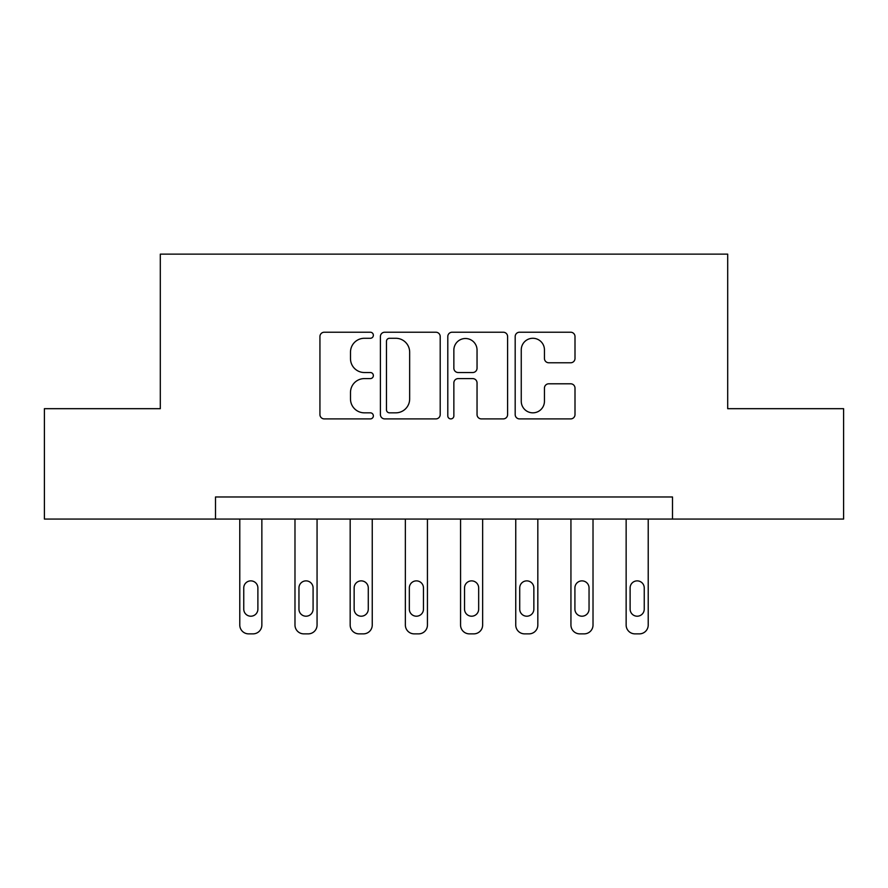 <?xml version="1.0" encoding="UTF-8"?>
<svg xmlns="http://www.w3.org/2000/svg" width="888" height="888" viewBox="0 0 888 888"><rect width="100%" height="100%" fill="white"/><g stroke="black" fill="none" stroke-linecap="round" stroke-linejoin="round"><path stroke-width="1.33" d="M373.36 335.253A3.03 3.03 0 0 0 370.318 332.223L324.275 332.223A4.329 4.329 0 0 0 319.935 336.552L319.935 414.563A4.329 4.329 0 0 0 324.275 418.903L370.318 418.903A3.03 3.03 0 0 0 373.36 415.873A3.03 3.03 0 0 0 370.318 412.831L364.358 412.831A13.864 13.864 0 0 1 350.494 398.967L350.494 392.463A13.864 13.864 0 0 1 364.358 378.599L370.318 378.599A3.03 3.03 0 0 0 373.36 375.557A3.03 3.03 0 0 0 370.318 372.527L364.358 372.527A13.864 13.864 0 0 1 350.494 358.652L350.494 352.159A13.864 13.864 0 0 1 364.358 338.284L370.318 338.284A3.03 3.03 0 0 0 373.36 335.253M570.662 362.77A4.329 4.329 0 0 0 575.002 358.441L575.002 336.552A4.329 4.329 0 0 0 570.662 332.223L519.524 332.223A4.329 4.329 0 0 0 515.184 336.552L515.184 414.563A4.329 4.329 0 0 0 519.524 418.903L570.662 418.903A4.329 4.329 0 0 0 575.002 414.563L575.002 388.134A4.329 4.329 0 0 0 570.662 383.794L548.773 383.794A4.329 4.329 0 0 0 544.444 388.134L544.444 401.243A11.588 11.588 0 0 1 532.844 412.831A11.588 11.588 0 0 1 521.256 401.243L521.256 349.883A11.588 11.588 0 0 1 532.844 338.284A11.588 11.588 0 0 1 544.444 349.883L544.444 358.441A4.329 4.329 0 0 0 548.773 362.77L570.662 362.77M215.495 519.058L44.4 519.058L44.4 408.68L160.306 408.68L160.306 254.135L727.694 254.135L727.694 408.68L843.6 408.68L843.6 519.058L672.505 519.058L672.505 496.98L215.495 496.98L215.495 519.058L672.505 519.058M440.204 336.552A4.329 4.329 0 0 0 435.875 332.223L384.726 332.223A4.329 4.329 0 0 0 380.397 336.552L380.397 414.563A4.329 4.329 0 0 0 384.726 418.903L435.875 418.903A4.329 4.329 0 0 0 440.204 414.563L440.204 336.552M452.125 332.223L503.274 332.223A4.329 4.329 0 0 1 507.603 336.552L507.603 414.563A4.329 4.329 0 0 1 503.274 418.903L481.385 418.903A4.329 4.329 0 0 1 477.045 414.563L477.045 382.928A4.329 4.329 0 0 0 472.716 378.599L458.197 378.599A4.329 4.329 0 0 0 453.857 382.928L453.857 415.873A3.03 3.03 0 0 1 450.827 418.903A3.03 3.03 0 0 1 447.796 415.873L447.796 336.552A4.329 4.329 0 0 1 452.125 332.223M389.499 338.284A3.03 3.03 0 0 0 386.469 341.325L386.469 409.801A3.03 3.03 0 0 0 389.499 412.831L395.782 412.831A13.864 13.864 0 0 0 409.657 398.967L409.657 352.159A13.864 13.864 0 0 0 395.782 338.284L389.499 338.284M477.045 350.094A11.588 11.588 0 0 0 465.456 338.506A11.588 11.588 0 0 0 453.857 350.094L453.857 368.187A4.329 4.329 0 0 0 458.197 372.527L472.716 372.527A4.329 4.329 0 0 0 477.045 368.187L477.045 350.094M261.86 519.058L261.86 625.03A8.836 8.836 0 0 1 253.036 633.865L248.618 633.865A8.836 8.836 0 0 1 239.782 625.03L239.782 519.058M257.886 609.135L257.886 587.945A7.06 7.06 0 0 0 250.827 580.874A7.06 7.06 0 0 0 243.756 587.945L243.756 609.135A7.06 7.06 0 0 0 250.827 616.205A7.06 7.06 0 0 0 257.886 609.135M317.06 519.058L317.06 625.03A8.836 8.836 0 0 1 308.225 633.865L303.807 633.865A8.836 8.836 0 0 1 294.983 625.03L294.983 519.058M313.087 609.135L313.087 587.945A7.06 7.06 0 0 0 306.016 580.874A7.06 7.06 0 0 0 298.956 587.945L298.956 609.135A7.06 7.06 0 0 0 306.016 616.205A7.06 7.06 0 0 0 313.087 609.135M372.25 519.058L372.25 625.03A8.836 8.836 0 0 1 363.414 633.865L359.007 633.865A8.836 8.836 0 0 1 350.172 625.03L350.172 519.058M368.276 609.135L368.276 587.945A7.06 7.06 0 0 0 361.205 580.874A7.06 7.06 0 0 0 354.146 587.945L354.146 609.135A7.06 7.06 0 0 0 361.205 616.205A7.06 7.06 0 0 0 368.276 609.135M427.439 519.058L427.439 625.03A8.836 8.836 0 0 1 418.614 633.865L414.197 633.865A8.836 8.836 0 0 1 405.361 625.03L405.361 519.058M423.465 609.135L423.465 587.945A7.06 7.06 0 0 0 416.405 580.874A7.06 7.06 0 0 0 409.335 587.945L409.335 609.135A7.06 7.06 0 0 0 416.405 616.205A7.06 7.06 0 0 0 423.465 609.135M482.639 519.058L482.639 625.03A8.836 8.836 0 0 1 473.804 633.865L469.386 633.865A8.836 8.836 0 0 1 460.561 625.03L460.561 519.058M478.665 609.135L478.665 587.945A7.06 7.06 0 0 0 471.595 580.874A7.06 7.06 0 0 0 464.535 587.945L464.535 609.135A7.06 7.06 0 0 0 471.595 616.205A7.06 7.06 0 0 0 478.665 609.135M537.828 519.058L537.828 625.03A8.836 8.836 0 0 1 528.993 633.865L524.586 633.865A8.836 8.836 0 0 1 515.75 625.03L515.75 519.058M533.855 609.135L533.855 587.945A7.06 7.06 0 0 0 526.795 580.874A7.06 7.06 0 0 0 519.724 587.945L519.724 609.135A7.06 7.06 0 0 0 526.795 616.205A7.06 7.06 0 0 0 533.855 609.135M593.018 519.058L593.018 625.03A8.836 8.836 0 0 1 584.193 633.865L579.775 633.865A8.836 8.836 0 0 1 570.94 625.03L570.94 519.058M589.044 609.135L589.044 587.945A7.06 7.06 0 0 0 581.984 580.874A7.06 7.06 0 0 0 574.913 587.945L574.913 609.135A7.06 7.06 0 0 0 581.984 616.205A7.06 7.06 0 0 0 589.044 609.135M648.218 519.058L648.218 625.03A8.836 8.836 0 0 1 639.382 633.865L634.964 633.865A8.836 8.836 0 0 1 626.14 625.03L626.14 519.058M644.244 609.135L644.244 587.945A7.06 7.06 0 0 0 637.173 580.874A7.06 7.06 0 0 0 630.114 587.945L630.114 609.135A7.06 7.06 0 0 0 637.173 616.205A7.06 7.06 0 0 0 644.244 609.135"/></g></svg>
